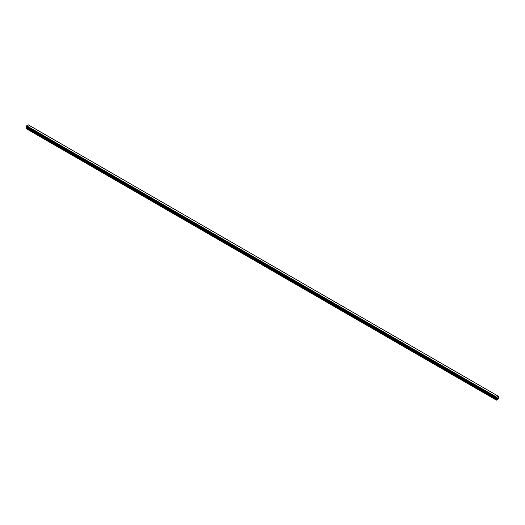 <?xml version="1.0" encoding="UTF-8"?>
<svg xmlns="http://www.w3.org/2000/svg" width="525" height="525" viewBox="0 0 525 525"><rect width="100%" height="100%" fill="white"/><g stroke="black" fill="none" stroke-linecap="round" stroke-linejoin="round"><path stroke-width="0.79" d="M497.182 398.6L497.457 397.891M497.949 398.153L497.621 398.344L497.89 397.747M496.401 398.094L496.722 397.189L498.383 396.257L498.75 398.685L496.44 400.148L496.748 398.803L26.67 127.404L26.25 128.212L26.25 128.691L496.328 400.083M28.304 124.858L498.389 396.257L28.304 124.858L26.644 125.79L26.27 126.702L496.328 398.075M496.748 398.803L496.44 398.127M26.683 127.017L26.67 127.404M496.689 398.317L26.611 126.919L496.689 398.37M26.644 125.79L496.722 397.189L26.637 125.803M498.356 396.244L28.278 124.852M496.689 397.241L26.611 125.849M496.716 398.39L26.624 126.984M496.492 397.602L26.414 126.203M496.447 397.688L26.368 126.289M496.44 397.714L26.362 126.315M496.394 397.792L26.316 126.4M496.374 397.819L26.296 126.42M496.328 397.911L26.25 126.518M496.328 398.055L26.25 126.656M496.768 398.449L26.69 127.05M496.768 398.738L26.69 127.339M496.374 399.453L26.296 128.054M496.328 399.61L26.25 128.212M496.348 398.094L26.27 126.702M496.46 398.173L26.388 126.781"/></g></svg>
